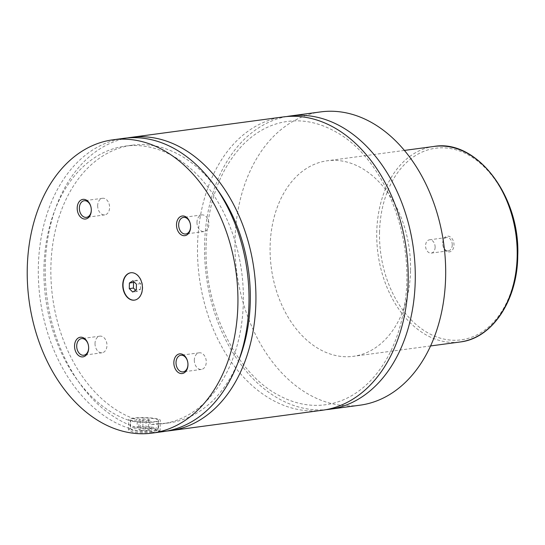 <?xml version="1.0" encoding="UTF-8"?>
<svg xmlns="http://www.w3.org/2000/svg" width="545" height="545" viewBox="0 0 545 545"><rect width="100%" height="100%" fill="white"/><g stroke="black" fill="none" stroke-linecap="round" stroke-linejoin="round"><path stroke-width="0.41" stroke-dasharray="2.73 2.04" d="M286.704 116.548A147.954 104.436 -97.6 0 0 204.593 244.978A147.954 104.436 -97.6 0 0 326.074 409.663M283.162 116.943A147.954 104.436 -97.6 0 0 197.528 245.924A147.954 104.436 -97.6 0 0 322.551 410.221M134.554 300.118A13.809 9.749 -97.6 0 0 134.697 300.097A13.809 9.749 -97.6 0 0 142.688 288.06A13.809 9.749 -97.6 0 0 131.018 272.725A13.809 9.749 -97.6 0 0 130.882 272.745M154.044 427.484A13.809 2.085 1.1 0 0 139.043 426.762A13.809 2.085 1.1 0 0 130.541 428.52A13.809 2.085 1.1 0 0 130.698 428.84A13.809 2.085 1.1 0 0 134.656 430.087A13.809 2.085 1.1 0 0 148.669 430.843A13.809 2.085 1.1 0 0 157.989 429.365A13.809 2.085 1.1 0 0 158.159 429.051A13.809 2.085 1.1 0 0 154.044 427.484M153.336 428.547A12.821 1.935 -178.9 0 1 156.994 430.298A12.821 1.935 -178.9 0 1 148.342 431.674A12.821 1.935 -178.9 0 1 135.33 430.966A12.821 1.935 -178.9 0 1 131.658 429.807A12.821 1.935 -178.9 0 1 138.512 427.927A12.821 1.935 -178.9 0 1 153.336 428.547M134.826 421.312A13.809 2.085 1.1 0 0 149.827 422.034A13.809 2.085 1.1 0 0 158.323 420.277A13.809 2.085 1.1 0 0 154.215 418.71A13.809 2.085 1.1 0 0 139.207 417.988A13.809 2.085 1.1 0 0 130.711 419.745A13.809 2.085 1.1 0 0 134.826 421.312M160.101 430.611L158.466 431.306L158.615 423.465L151.687 424.392L151.537 432.233C144.813 432.928 138.716 432.928 133.232 432.219L128.545 430.005L130.194 428.656L130.344 420.815L137.265 419.882L137.115 427.73L152.6 428.82L160.101 430.611L160.298 420.311A15.785 2.384 1.1 0 0 155.597 418.519A15.785 2.384 1.1 0 0 138.45 417.695A15.785 2.384 1.1 0 0 128.743 419.705A15.785 2.384 1.1 0 0 133.436 421.496A15.785 2.384 1.1 0 0 150.59 422.32A15.785 2.384 1.1 0 0 160.298 420.311M442.697 243.09A7.943 5.607 82.4 0 1 448.501 236.189A7.943 5.607 82.4 0 1 453.999 244.991A7.943 5.607 82.4 0 1 449.039 251.94A7.943 5.607 82.4 0 1 442.901 245.441A7.943 5.607 82.4 0 1 442.724 244.126A7.943 5.607 82.4 0 1 442.697 243.09M452.255 244.957A6.71 4.735 82.4 0 1 448.371 250.802A6.71 4.735 82.4 0 1 442.881 245.339A6.71 4.735 82.4 0 1 442.731 244.228A6.71 4.735 82.4 0 1 442.71 243.356A6.71 4.735 82.4 0 1 446.587 237.511A6.71 4.735 82.4 0 1 452.255 244.957M435.121 247.26A6.71 4.735 82.4 0 1 431.238 253.105A6.71 4.735 82.4 0 1 425.57 245.659A6.71 4.735 82.4 0 1 429.453 239.814A6.71 4.735 82.4 0 1 435.121 247.26M190.573 225.664A8.386 5.92 -97.6 0 0 190.566 225.603A8.386 5.92 -97.6 0 0 190.382 224.213A8.386 5.92 -97.6 0 0 190.369 224.159M196.977 222.231A8.386 5.92 -97.6 0 0 204.062 231.543A8.386 5.92 -97.6 0 0 208.912 224.233A8.386 5.92 -97.6 0 0 201.827 214.921A8.386 5.92 -97.6 0 0 196.977 222.231M88.617 346.886A8.386 5.92 -97.6 0 0 88.617 346.824A8.386 5.92 -97.6 0 0 88.426 345.441A8.386 5.92 -97.6 0 0 88.419 345.38M95.021 343.459A8.386 5.92 -97.6 0 0 102.106 352.772A8.386 5.92 -97.6 0 0 106.963 345.462A8.386 5.92 -97.6 0 0 99.878 336.149A8.386 5.92 -97.6 0 0 95.021 343.459M187.923 363.535A8.386 5.92 -97.6 0 0 187.916 363.474A8.386 5.92 -97.6 0 0 187.732 362.084A8.386 5.92 -97.6 0 0 187.718 362.03M194.327 360.109A8.386 5.92 -97.6 0 0 201.412 369.415A8.386 5.92 -97.6 0 0 206.269 362.105A8.386 5.92 -97.6 0 0 199.184 352.799A8.386 5.92 -97.6 0 0 194.327 360.109M91.267 209.014A8.386 5.92 -97.6 0 0 91.26 208.953A8.386 5.92 -97.6 0 0 91.076 207.57A8.386 5.92 -97.6 0 0 91.063 207.509M97.671 205.588A8.386 5.92 -97.6 0 0 104.756 214.894A8.386 5.92 -97.6 0 0 109.606 207.591A8.386 5.92 -97.6 0 0 102.521 198.278A8.386 5.92 -97.6 0 0 97.671 205.588M410.542 270.32A98.638 69.624 -97.6 0 0 327.191 160.789A98.638 69.624 -97.6 0 0 270.102 246.776A98.638 69.624 -97.6 0 0 353.453 356.307A98.638 69.624 -97.6 0 0 410.542 270.32M320.623 111.909A147.954 104.436 -97.6 0 0 234.99 240.89A147.954 104.436 -97.6 0 0 360.013 405.187M158.466 431.306A147.954 104.436 -97.6 0 0 166.804 431.054M127.435 137.94A147.954 104.436 -97.6 0 0 45.255 266.376A147.954 104.436 -97.6 0 0 137.115 427.73M158.615 423.465A140.065 98.87 -97.6 0 0 169.229 422.852A140.065 98.87 -97.6 0 0 239.003 359.823M215.875 187.596A140.065 98.87 -97.6 0 0 131.938 145.215A140.065 98.87 -97.6 0 0 50.876 274.775A140.065 98.87 -97.6 0 0 137.265 419.882M151.687 424.392A140.065 98.87 -97.6 0 0 162.301 423.785A140.065 98.87 -97.6 0 0 241.646 271.805A140.065 98.87 -97.6 0 0 125.016 146.142A140.065 98.87 -97.6 0 0 43.947 275.709A140.065 98.87 -97.6 0 0 130.344 420.815M123.967 138.321A147.954 104.436 -97.6 0 0 38.327 267.309A147.954 104.436 -97.6 0 0 130.194 428.656M151.537 432.233A147.954 104.436 -97.6 0 0 163.35 431.606M150.032 420.331L148.519 419.473L143.008 419.153L139.009 419.691L140.521 420.549L146.033 420.869L150.032 420.331L149.841 430.08L145.842 430.618L140.331 430.298L138.825 429.44L142.817 428.901L148.329 429.222L149.841 430.08M148.519 419.473L148.329 429.222M143.008 419.153L142.817 428.901M139.009 419.691L138.825 429.44M140.521 420.549L140.331 430.298M146.033 420.869L145.842 430.618M135.637 290.24L136.904 291.486L140.467 289.259L136.311 289.817M136.904 291.486L132.748 292.045M140.467 289.259L140.576 283.632L137.122 280.225L134.227 282.031M137.122 280.225L132.966 280.784M140.576 283.632L136.42 284.19M379.531 232.504A96.663 68.234 82.4 0 1 450.184 148.499A96.663 68.234 82.4 0 1 517.164 255.578A96.663 68.234 82.4 0 1 446.512 339.583A96.663 68.234 82.4 0 1 379.531 232.504M433.834 146.469A98.638 69.624 -97.6 0 0 376.745 232.456A98.638 69.624 -97.6 0 0 460.096 341.988M206.092 245.55C207.577 202.536 219.982 168.814 243.295 144.384C256.266 131.468 270.797 123.851 286.895 121.515C303.47 119.239 319.935 122.782 336.299 132.156C382.549 157.43 414.275 233.226 405.432 299.341C400.943 334.466 388.83 362.091 369.101 382.215C356.123 394.989 341.606 402.503 325.549 404.744C309.649 406.856 293.823 403.6 278.073 394.962C235.678 372.596 204.089 307.809 206.092 245.55M156.994 430.298L157.989 429.365M131.658 429.807L130.698 428.84M130.711 419.745L130.541 428.52M158.323 420.277L158.159 429.051M128.545 430.005L128.743 419.705M431.238 253.105L448.371 250.802M429.453 239.814L446.587 237.511M201.827 214.921L183.515 217.387M204.062 231.543L185.743 234.003M99.878 336.149L81.559 338.609M102.106 352.772L83.794 355.231M199.184 352.799L180.865 355.258M201.412 369.415L183.1 371.874M102.521 198.278L84.209 200.737M104.756 214.894L86.437 217.36M404.342 150.427L327.191 160.789M430.605 345.946L353.453 356.307M131.938 145.215L125.016 146.142M169.229 422.852L162.301 423.785"/><path stroke-width="0.82" d="M326.074 409.663A147.954 104.436 -97.6 0 0 329.616 409.275A147.954 104.436 -97.6 0 0 415.249 280.287A147.954 104.436 -97.6 0 0 290.226 115.99A147.954 104.436 -97.6 0 0 286.704 116.548M166.804 431.054A147.954 104.436 -97.6 0 0 170.278 430.673L322.551 410.221A147.954 104.436 -97.6 0 0 406.366 249.678A147.954 104.436 -97.6 0 0 283.162 116.943L130.889 137.395A147.954 104.436 -97.6 0 0 127.435 137.94M142.409 288.101A13.809 9.749 -97.6 0 0 130.739 272.766A13.809 9.749 -97.6 0 0 122.748 284.803A13.809 9.749 -97.6 0 0 134.417 300.138A13.809 9.749 -97.6 0 0 142.409 288.101M130.882 272.745A13.809 9.749 -97.6 0 0 123.027 284.762A13.809 9.749 -97.6 0 0 134.554 300.118M190.614 227.02A9.912 6.996 -97.6 0 0 190.573 225.725A9.912 6.996 -97.6 0 0 190.355 224.09A9.912 6.996 -97.6 0 0 182.691 215.97A9.912 6.996 -97.6 0 0 176.498 224.656A9.912 6.996 -97.6 0 0 183.365 235.638A9.912 6.996 -97.6 0 0 190.614 227.02M190.369 224.159A8.386 5.92 -97.6 0 0 183.515 217.387A8.386 5.92 -97.6 0 0 178.658 224.69A8.386 5.92 -97.6 0 0 185.743 234.003A8.386 5.92 -97.6 0 0 190.6 226.693A8.386 5.92 -97.6 0 0 190.573 225.664M88.658 348.248A9.912 6.996 -97.6 0 0 88.624 346.954A9.912 6.996 -97.6 0 0 88.406 345.319A9.912 6.996 -97.6 0 0 80.742 337.198A9.912 6.996 -97.6 0 0 74.542 345.884A9.912 6.996 -97.6 0 0 81.416 356.859A9.912 6.996 -97.6 0 0 88.658 348.248M88.419 345.38A8.386 5.92 -97.6 0 0 81.559 338.609A8.386 5.92 -97.6 0 0 76.709 345.918A8.386 5.92 -97.6 0 0 83.794 355.231A8.386 5.92 -97.6 0 0 88.644 347.921A8.386 5.92 -97.6 0 0 88.617 346.886M187.964 364.891A9.912 6.996 -97.6 0 0 187.93 363.604A9.912 6.996 -97.6 0 0 187.712 361.962A9.912 6.996 -97.6 0 0 180.048 353.848A9.912 6.996 -97.6 0 0 173.848 362.527A9.912 6.996 -97.6 0 0 180.722 373.509A9.912 6.996 -97.6 0 0 187.964 364.891M187.718 362.03A8.386 5.92 -97.6 0 0 180.865 355.258A8.386 5.92 -97.6 0 0 176.015 362.568A8.386 5.92 -97.6 0 0 183.1 371.874A8.386 5.92 -97.6 0 0 187.95 364.564A8.386 5.92 -97.6 0 0 187.923 363.535M91.308 210.377A9.912 6.996 -97.6 0 0 91.274 209.082A9.912 6.996 -97.6 0 0 91.049 207.441A9.912 6.996 -97.6 0 0 83.385 199.327A9.912 6.996 -97.6 0 0 77.192 208.006A9.912 6.996 -97.6 0 0 84.059 218.988A9.912 6.996 -97.6 0 0 91.308 210.377M91.063 207.509A8.386 5.92 -97.6 0 0 84.209 200.737A8.386 5.92 -97.6 0 0 79.352 208.047A8.386 5.92 -97.6 0 0 86.437 217.36A8.386 5.92 -97.6 0 0 91.294 210.05A8.386 5.92 -97.6 0 0 91.267 209.014M329.616 409.275L360.013 405.187A147.954 104.436 -97.6 0 0 445.653 276.206A147.954 104.436 -97.6 0 0 320.623 111.909L290.226 115.99M170.278 430.673A147.954 104.436 -97.6 0 0 254.093 270.129A147.954 104.436 -97.6 0 0 130.889 137.395M239.003 359.823A140.065 98.87 -97.6 0 0 215.875 187.596M237.906 304.11A147.954 104.436 -97.6 0 0 112.883 139.813A147.954 104.436 -97.6 0 0 27.25 268.794A147.954 104.436 -97.6 0 0 152.273 433.091A147.954 104.436 -97.6 0 0 237.906 304.11M152.273 433.091L163.35 431.606A147.954 104.436 -97.6 0 0 247.171 271.063A147.954 104.436 -97.6 0 0 123.967 138.321L112.883 139.813M132.748 292.045L136.311 289.817L136.42 284.19L132.966 280.784L129.397 283.012L129.288 288.639L132.748 292.045M134.227 282.031L133.552 282.453L133.443 288.08L135.637 290.24M133.443 288.08L129.288 288.639M133.552 282.453L129.397 283.012M460.096 341.988A98.638 69.624 -97.6 0 0 517.185 256A98.638 69.624 -97.6 0 0 433.834 146.469C476.78 138.777 520.339 196.384 517.75 255.803C517.478 300.315 492.36 338.404 460.096 341.988L430.605 345.946M433.834 146.469L404.342 150.427"/></g></svg>
